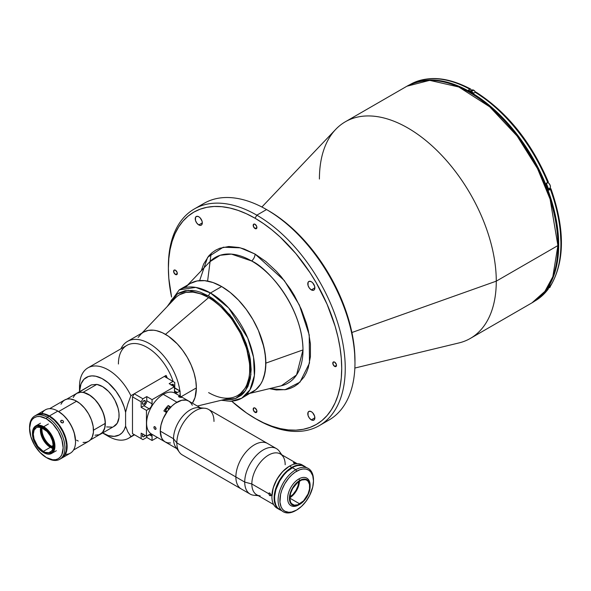 <?xml version="1.0" encoding="UTF-8"?>
<svg xmlns="http://www.w3.org/2000/svg" width="591" height="591" viewBox="0 0 591 591"><rect width="100%" height="100%" fill="white"/><g stroke="black" fill="none" stroke-linecap="round" stroke-linejoin="round"><path stroke-width="0.89" d="M211.113 253.517L207.604 281.08M185.567 287.241A62.528 36.103 60 0 1 235.063 296.697A62.528 36.103 60 0 1 265.854 363.125L302.991 349.916L296.564 374.93L281.346 385.783A72.612 41.924 -120 0 0 302.991 349.916L265.854 363.125A62.528 36.103 60 0 1 247.215 394.012M209.768 261.806A72.612 41.924 -120 0 1 251.648 260.986A72.612 41.924 -120 0 1 302.991 349.916C302.289 305.628 266.667 267.272 251.648 260.986A6.25 3.612 120 0 0 255.053 254.056L284.278 280.511L299.356 305.015L309.226 334.905L309.477 363.11L299.984 382.148L285.039 389.742L269.378 388.664L276.344 389.964L285.963 389.58L290.351 388.353L294.399 386.455L298.063 383.906L304.121 376.932L306.456 372.581L308.295 367.705L310.43 356.58L310.43 343.984L308.295 330.399L306.456 323.403L301.314 309.322L294.399 295.589L290.351 289.021L281.279 276.787L276.344 271.239L265.906 261.562L255.053 254.056A6.25 3.612 -60 0 1 251.648 260.986L231.413 254.1L220.118 255.282L209.768 261.806L187.731 284.973M311.331 289.9L314.863 287.861L311.331 289.9A5.001 2.889 60 0 1 308.059 285.49A5.001 2.889 60 0 1 308.827 281.486A5.001 2.889 60 0 1 311.331 281.73A5.001 2.889 60 0 1 314.597 286.14A5.001 2.889 60 0 1 313.828 290.151A5.001 2.889 60 0 1 311.331 289.9L309.366 288.076L308.059 285.49L308.059 282.365L309.366 281.286L311.331 281.73L312.683 282.823L314.597 286.14L314.796 288.615L314.272 289.782L313.296 290.351L311.331 289.9M311.331 419.869L314.863 417.83L311.331 419.869A5.001 2.889 60 0 1 308.059 415.458A5.001 2.889 60 0 1 308.827 411.454A5.001 2.889 60 0 1 311.331 411.698A5.001 2.889 60 0 1 314.597 416.108A5.001 2.889 60 0 1 313.828 420.12A5.001 2.889 60 0 1 311.331 419.869L309.366 418.044L308.059 415.458L308.059 412.333L309.366 411.255L311.331 411.698L312.683 412.791L314.597 416.108L314.796 418.583L314.272 419.75L312.683 420.341L311.331 419.869M198.775 224.92L202.314 222.873L198.775 224.92A5.001 2.889 60 0 1 195.503 220.509A5.001 2.889 60 0 1 196.271 216.498A5.001 2.889 60 0 1 198.775 216.749A5.001 2.889 60 0 1 202.041 221.16A5.001 2.889 60 0 1 201.272 225.164A5.001 2.889 60 0 1 198.775 224.92L196.81 223.095L195.503 220.509L195.503 217.385L196.81 216.306L198.775 216.749L200.127 217.843L202.041 221.16L202.314 222.873L201.716 224.802L200.741 225.363L198.775 224.92M175.461 274.505L177.322 273.434L175.461 274.505A2.63 1.514 60 0 1 173.747 272.192A2.63 1.514 60 0 1 174.146 270.087A2.63 1.514 60 0 1 175.461 270.213A2.63 1.514 60 0 1 177.174 272.532A2.63 1.514 60 0 1 176.775 274.63A2.63 1.514 60 0 1 175.461 274.505L173.747 272.192L174.146 270.087L175.461 270.213L177.174 272.532L177.174 274.172L176.17 274.749L175.461 274.505M255.053 228.554L256.908 227.483L255.053 228.554A2.63 1.514 60 0 1 253.332 226.235A2.63 1.514 60 0 1 253.738 224.137A2.63 1.514 60 0 1 255.053 224.262A2.63 1.514 60 0 1 256.767 226.575A2.63 1.514 60 0 1 256.361 228.68A2.63 1.514 60 0 1 255.053 228.554L253.332 226.235L253.738 224.137L255.053 224.262L256.767 226.575L256.767 228.222L255.763 228.798L255.053 228.554M255.053 412.355L256.908 411.284L255.053 412.355A2.63 1.514 60 0 1 253.332 410.043A2.63 1.514 60 0 1 253.738 407.938A2.63 1.514 60 0 1 255.053 408.063A2.63 1.514 60 0 1 256.767 410.383A2.63 1.514 60 0 1 256.361 412.488A2.63 1.514 60 0 1 255.053 412.355L253.332 410.043L253.738 407.938L255.053 408.063L256.767 410.383L256.767 412.023L256.361 412.488L255.053 412.355M334.639 366.405L336.493 365.334L334.639 366.405A2.63 1.514 60 0 1 332.925 364.086A2.63 1.514 60 0 1 333.324 361.988A2.63 1.514 60 0 1 334.639 362.113A2.63 1.514 60 0 1 336.353 364.425A2.63 1.514 60 0 1 335.954 366.531A2.63 1.514 60 0 1 334.639 366.405L332.925 364.086L333.324 361.988L334.639 362.113L336.353 364.425L336.353 366.073L335.348 366.649L334.639 366.405M354.859 368.045L458.985 342.928A125.063 72.205 -120 0 0 496.277 281.153L351.911 332.511L496.277 281.153A125.063 72.205 60 0 1 470.377 338.399L531.996 302.828A125.063 72.205 -120 0 0 557.897 245.575L496.277 281.153L557.897 245.575L552.836 276.691L544.909 291.348L531.996 302.828C549.194 292.227 557.948 272.976 558.259 245.066A1.248 0.724 180 0 1 557.897 245.575A1.248 0.724 0 0 0 558.259 245.066C558.864 200.851 531.169 142.712 493.913 109.882C461.113 81.595 432.117 73.705 406.933 86.212L429.709 80.354L458.771 86.988L489.725 106.823L517.169 136.085L537.514 168.605L550.095 199.152L557.897 245.575A125.063 72.205 -120 0 0 503.303 119.722A125.063 72.205 -120 0 0 406.933 86.212L345.314 121.79A125.063 72.205 60 0 1 441.684 155.293A125.063 72.205 60 0 1 496.277 281.153A125.063 72.205 -120 0 0 434.68 148.297A125.063 72.205 -120 0 0 335.703 129.392L261.879 207.005M557.897 244.556A1.248 0.724 180 0 1 558.259 245.066M199.344 206.503A125.063 72.205 60 0 1 266.548 209.561L268.314 210.581L266.548 209.561A125.063 72.205 -120 0 0 204.013 203.363L194.291 208.985A125.063 72.205 60 0 1 256.819 215.176L266.548 209.561L256.819 215.176A125.063 72.205 -120 0 0 168.391 266.231A125.063 72.205 -120 0 0 168.391 267.258A125.063 72.205 60 0 1 194.291 208.985M256.819 419.403A125.063 72.205 60 0 1 256.819 419.396L255.053 418.376A122.559 70.757 60 0 1 255.046 418.376A122.559 70.757 60 0 1 231.753 401.245L246.558 412.991L256.819 419.403A125.063 72.205 -120 0 0 256.819 419.403L256.819 419.403A125.063 72.205 -120 0 0 345.247 368.341A125.063 72.205 -120 0 0 256.819 215.176L255.053 218.242L256.819 215.176A125.063 72.205 60 0 1 338.517 325.382A125.063 72.205 60 0 1 319.347 425.594A125.063 72.205 60 0 1 256.819 419.403M171.575 297.014A122.559 70.757 60 0 1 168.391 268.277A122.559 70.757 60 0 1 255.053 218.242A122.559 70.757 60 0 1 341.716 368.341A122.559 70.757 60 0 1 255.053 418.376L263.542 422.801L271.956 426.214L280.208 428.593L288.216 429.908L295.906 430.152L303.198 429.31L310.031 427.404L316.333 424.449L322.043 420.467L327.111 415.51L331.477 409.607L335.119 402.833L337.986 395.239L340.047 386.906L341.295 377.908L341.716 368.341L341.295 358.294L340.047 347.863L337.986 337.143L335.119 326.239L327.111 304.313L316.333 282.926L310.031 272.695L295.906 253.642L280.208 237.072L271.956 229.921L263.542 223.627L255.053 218.242L246.558 213.816L238.143 210.403L229.892 208.025L221.884 206.71L214.201 206.466L206.902 207.308L200.076 209.214L193.774 212.169L188.056 216.151L182.996 221.108L178.622 227.01L174.988 233.785L172.121 241.379L170.053 249.712L168.804 258.71L168.391 268.277L168.804 278.324L171.575 297.014M319.347 425.594L329.076 419.979A125.063 72.205 -120 0 0 348.247 319.768A125.063 72.205 -120 0 0 266.548 209.561L266.548 209.561A125.063 72.205 60 0 1 354.977 362.726A125.063 72.205 60 0 1 324.023 422.462M354.977 360.687A122.559 70.757 -120 0 0 268.314 210.581L276.81 215.966L285.224 222.268L293.476 229.411L301.476 237.346L316.466 255.246L329.593 275.273L340.372 296.66L348.38 318.579L353.315 340.202L354.563 350.633L354.977 362.726M319.413 179.036A125.063 72.205 60 0 1 345.314 121.79M201.28 270.722L203.644 264.044L208.786 255.903L212.036 252.712L215.708 250.163L219.749 248.264L228.82 246.499L238.897 247.496L244.194 249.025L255.053 254.056L240.227 247.821L223.25 247.223L207.677 257.255L199.625 280.607M221.293 400.27L230.904 401.304L241.749 398.194L255.822 389.72L260.638 384.18L262.493 380.722L265.004 372.596L265.854 363.125L265.004 352.672L262.493 341.642L258.407 330.458L252.904 319.546L246.203 309.329L238.565 300.198L230.268 292.501L221.64 286.539A62.528 36.103 -120 0 1 262.493 341.642A62.528 36.103 -120 0 1 252.904 391.752L249.69 393.259L255.822 389.72L260.638 384.18L262.493 380.722L263.955 376.844L265.647 368.008L265.647 357.998L263.955 347.205L258.407 330.458L252.904 319.546L246.203 309.329L238.565 300.198L230.268 292.501L221.64 286.539L213.019 282.542L204.722 280.659L197.076 280.961L190.376 283.444L179.213 289.885A62.528 36.103 60 0 1 210.485 292.988A2.504 1.441 120 0 0 208.712 296.047L229.869 314.789L241.047 331.972L249.114 353.359L250.916 374.672L245.612 390.592L235.521 398.541L224.004 399.612L232.293 399.427L235.639 398.497L241.527 395.098L244.009 392.668L247.932 386.462L250.348 378.661L251.16 369.567L250.348 359.535L249.336 354.282L246.144 343.57L241.527 332.91L232.293 317.921L221.034 305.274L212.871 298.684L208.712 296.047A2.504 1.441 -60 0 1 210.485 292.988A62.528 36.103 60 0 1 251.33 348.084A62.528 36.103 60 0 1 241.749 398.194L249.978 389.794L254.374 375.551L253.524 357.193L247.71 337.993L228.636 307.963L210.485 292.988L221.64 286.539L210.485 292.988L195.739 287.396L179.213 289.885L167.194 306.566M410.331 84.395A124.937 72.132 60 0 1 469.904 89.234L468.493 90.054A124.937 72.132 60 0 1 471.145 91.539L470.347 91.997A124.937 72.132 60 0 1 550.76 198.199A124.937 72.132 60 0 1 536.938 299.489L543.801 293.092L548.256 287.078L551.964 280.171L554.883 272.429L556.995 263.933L558.266 254.765L558.687 245.014L558.266 234.767L556.995 224.129L554.883 213.203L551.964 202.092L543.801 179.745L532.816 157.945L519.43 137.526L504.153 119.286L495.989 111.197L487.582 103.913L479.005 97.493L470.347 91.997L461.689 87.49L453.112 84.011L444.705 81.588L436.542 80.243L428.704 79.999L421.265 80.856L412.296 83.597A124.937 72.132 60 0 1 470.347 91.997L471.145 91.539A124.937 72.132 -120 0 0 468.493 90.054L469.904 89.234A124.937 72.132 -120 0 0 410.088 84.535A124.937 72.132 -120 0 0 409.829 84.683L410.088 84.535C427.263 75.234 447.513 76.771 470.828 89.138L471.234 90.475L470.842 89.145L469.904 89.234L470.842 89.145M545.981 187.51L546.091 188.219M550.428 186.786A3.317 1.913 -120 0 0 548.079 182.678L547.99 182.626A3.443 1.987 -120 0 0 547.709 182.479A124.937 72.132 -120 0 0 475.208 92.299L476.435 92.536L475.208 92.299A124.937 72.132 60 0 1 547.702 182.486L546.291 183.299A124.937 72.132 60 0 1 548.943 190.139A124.937 72.132 -120 0 0 546.291 183.299L548.308 181.969L541.688 168.139L534.471 154.82L526.33 142.069L517.391 130.072L507.795 119.013L497.681 109.062L487.213 100.367L476.538 93.068M549.024 188.721L550.871 188.677L550.354 189.319A124.937 72.132 60 0 1 550.354 285.978L550.952 284.707M555.015 202.491L558.266 216.166L560.238 229.471L560.903 242.207M548.308 181.969L547.702 182.486M475.208 92.299L473.797 93.119A124.937 72.132 -120 0 0 471.145 91.539A124.937 72.132 60 0 1 473.797 93.119L475.208 92.299M548.308 288.792L547.702 289.753L548.219 288.164L547.702 289.753A124.937 72.132 60 0 1 534.781 301.07M547.702 289.753L546.291 290.573A124.937 72.132 -120 0 0 548.943 286.798A124.937 72.132 60 0 1 546.291 290.573L547.702 289.753A124.937 72.132 -120 0 1 535.025 300.93L548.056 289.45M548.618 189.26L550.731 188.655L550.354 189.319A124.937 72.132 -120 0 1 550.354 285.978L548.943 286.798L550.96 285.017M550.354 189.319L548.943 190.139L550.354 189.319M475.533 92.159A3.317 1.913 -120 0 0 473.797 90.26L473.709 90.209A3.443 1.987 60 0 1 475.504 92.166A3.443 1.987 -120 0 0 473.709 90.209L471.278 91.612L473.709 90.209A3.443 1.987 -120 0 0 471.987 90.039L470.266 91.036M471.773 90.201A3.443 1.987 60 0 1 473.709 90.209L474.255 90.578M475.74 92.588L474.691 90.984M550.465 285.911L549.711 287.462A3.443 1.987 -120 0 0 550.428 285.941A3.443 1.987 60 0 1 549.925 287.3A3.443 1.987 60 0 1 548.537 287.529M547.99 182.626L546.394 183.55L548.056 182.619C550.45 184.717 550.997 186.653 549.711 188.411A3.443 1.987 -120 0 0 550.243 185.655A3.443 1.987 -120 0 0 547.99 182.626A3.443 1.987 60 0 1 550.169 185.441A3.443 1.987 60 0 1 549.925 188.248A3.443 1.987 60 0 1 548.441 188.455M547.739 182.464L548.537 182.996M550.428 186.734L550.384 186.18M550.251 185.596L548.98 183.402M197.335 406.047L232.389 397.588A58.154 33.576 -120 0 0 247.792 353.329A58.154 33.576 -120 0 0 208.608 297.642L165.487 334.358L208.608 297.642A58.154 33.576 60 0 1 246.602 348.882A58.154 33.576 60 0 1 237.685 395.482A58.154 33.576 60 0 1 208.608 392.601M208.712 297.583L200.689 293.86L192.976 292.109L185.869 292.39L179.634 294.702A58.154 33.576 60 0 1 208.712 297.583A58.154 33.576 60 0 1 246.706 348.823A58.154 33.576 60 0 1 237.789 395.423L240.5 393.54L244.977 388.383L246.706 385.169L249.04 377.612L249.638 373.342L249.638 364.034L246.706 348.823L240.5 333.294L231.561 318.771L220.65 306.515L212.745 300.132L208.712 297.583M179.531 294.761A58.154 33.576 60 0 1 208.608 297.642A58.154 33.576 -120 0 0 175.062 298.292L142.032 333.014M281.841 454.841L279.351 451.317A26.263 15.167 120 0 0 258.466 453.423A26.263 15.167 120 0 0 244.718 482.071L235.875 476.967A26.263 15.167 120 0 0 241.313 488.986A26.263 15.167 -60 0 1 235.875 476.967A26.263 15.167 -60 0 1 247.334 450.534A26.263 15.167 -60 0 1 267.575 443.494A26.263 15.167 120 0 0 247.334 450.534A26.263 15.167 120 0 0 235.875 476.967L176.849 442.888L244.718 482.071L251.84 483.985L268.728 493.736L269.068 493.005L269.865 493.079L270.937 495.014L271.919 495.576L270.937 495.014L270.626 495.716L269.865 495.627L270.937 495.014L269.865 495.627L269.437 495.288L268.728 493.736L269.437 492.931L270.855 494.468L270.855 495.45L270.08 495.731L268.728 493.736L251.84 483.985A23.574 13.608 -60 0 1 264.184 458.276A23.574 13.608 -60 0 1 282.934 456.385A23.574 13.608 -60 0 1 285.18 464.74M257.284 495.103A26.263 15.167 -60 0 1 250.156 494.091A26.263 15.167 -60 0 1 244.718 482.071A26.263 15.167 -60 0 1 256.176 455.639A26.263 15.167 -60 0 1 276.418 448.606L208.549 409.423A26.263 15.167 120 0 0 188.315 416.456A26.263 15.167 120 0 0 176.849 442.888A26.263 15.167 -60 0 1 186.15 418.938A26.263 15.167 -60 0 1 204.73 408.233A26.263 15.167 -60 0 1 213.994 421.442M204.73 408.233L198.554 407.672A23.574 13.608 120 0 0 181.873 417.276A23.574 13.608 120 0 0 173.525 438.773L176.849 442.888L173.525 438.773A23.574 13.608 -60 0 1 183.432 415.466A23.574 13.608 -60 0 1 201.376 408.418M160.264 431.112L173.525 438.773L160.264 431.112L160.981 425.114L163.072 418.797L167.674 410.834L172.092 405.862L175.298 403.276L181.769 400.277L186.195 400.137L188.721 401.075A23.574 13.608 120 0 0 170.555 407.391A23.574 13.608 120 0 0 160.264 431.112A23.574 13.608 120 0 0 165.148 441.905L163.072 440.184L161.535 437.746L160.264 431.112M170.555 442.955L167.674 442.844L165.148 441.905A23.574 13.608 -60 0 1 166.514 412.488L163.855 410.952A23.574 13.608 -60 0 1 168.221 405.522L170.873 407.051A23.574 13.608 -60 0 1 176.931 402.242A23.574 13.608 -60 0 1 188.721 401.075L190.79 402.796L192.334 405.234M177.832 449.197A23.574 13.608 -60 0 1 173.525 438.773A23.574 13.608 120 0 0 175.771 447.128L179.354 452.189A26.263 15.167 -60 0 1 176.849 442.888A26.263 15.167 120 0 0 182.287 454.907L250.156 494.091M295.936 463.905L293.409 462.871L295.537 463.27L296.283 463.802L295.773 463.403L295.596 463.854L295.773 463.403L293.446 462.65M297.199 463.706L280.297 453.947A23.574 13.608 120 0 0 262.131 460.263A23.574 13.608 120 0 0 251.84 483.985L244.718 482.071A26.263 15.167 120 0 0 253.975 495.273L258.267 495.672M295.729 463.876L293.365 462.783M276.418 448.606A26.263 15.167 -60 0 1 280.858 454.272M260.151 495.842A23.574 13.608 -60 0 1 251.84 483.985A23.574 13.608 120 0 0 256.723 494.778L273.626 504.537M102.937 433.188L108.242 436.254A40.646 23.47 -120 0 0 130.899 436.564L127.826 431.844L125.595 426.126A33.14 19.134 60 0 1 102.937 433.188A33.14 19.134 60 0 1 102.575 432.981M134.253 434.636L142.926 439.645L134.253 434.636L130.899 436.564L127.826 431.844L125.595 426.126L125.595 412.296L127.819 404.03L130.899 395.726A40.646 23.47 -120 0 0 98.896 366.287A40.646 23.47 -120 0 0 79.504 386.47L79.504 391.715L79.504 386.47A40.646 23.47 60 0 1 87.926 367.868A40.646 23.47 60 0 1 130.899 395.726L134.253 393.798L142.926 398.799L141.16 401.858L141.16 407.317L144.455 405.352L145.925 403.594L146.708 401.437L146.767 396.583L142.926 398.799L141.16 401.858L141.16 407.317L146.465 410.376L149.198 408.802L143.894 405.736A4.063 2.349 120 0 0 146.767 400.757L152.072 403.823A4.063 2.349 -60 0 1 149.198 408.802L143.894 405.736L141.16 407.317L146.465 410.376L146.465 436.232L149.198 434.651A4.063 2.349 -60 0 1 151.23 434.451A4.063 2.349 -60 0 1 152.072 436.313L149.198 434.651L152.072 436.313L152.072 440.487L146.767 437.429L146.767 436.062L146.767 437.429L152.072 440.487L157.383 437.421L152.072 440.487L152.02 435.7L150.794 434.289L146.465 436.232L141.16 433.166L141.16 438.618L142.926 439.645L146.767 437.429L142.926 439.645L134.253 434.636L130.899 436.564A40.646 23.47 60 0 1 128.565 438.263A40.646 23.47 60 0 1 105.457 434.488M102.021 432.642L108.308 435.567L114.203 436.365L119.286 434.961L122.027 432.848L124.154 429.871L125.595 426.126L125.595 412.296L124.154 406.889L120.727 398.785L116.006 391.212L108.308 382.887L102.021 378.565L95.801 376.238L91.915 375.883L88.391 376.519L84.011 379.245L81.011 383.928L79.519 391.707A33.14 19.134 60 0 1 100.307 377.723A33.14 19.134 60 0 1 125.595 412.296L127.819 404.03L130.899 395.726L164.32 376.43L174.766 382.458L174.766 387.91L180.07 390.976L177.337 392.557L174.463 390.895L177.337 392.557A4.063 2.349 -60 0 1 175.305 392.756A4.063 2.349 -60 0 1 174.463 390.895L174.463 386.721L174.515 391.508L175.305 392.756L176.775 392.816L180.07 390.976L174.463 388.088L174.766 382.458L164.32 376.43L166.086 375.411A40.646 23.47 60 0 1 167.364 378.188M174.906 387.999A40.646 23.47 -120 0 0 174.766 387.319A40.646 23.47 60 0 1 174.906 387.999M118.414 364.012A40.646 23.47 60 0 1 140.909 344.605A40.646 23.47 60 0 1 173.178 381.542A40.646 23.47 -120 0 0 126.836 345.403L87.926 367.868M180.307 396.221A43.771 25.273 -120 0 0 180.07 392.542A43.771 25.273 60 0 1 180.307 396.221M179.863 390.858A43.771 25.273 -120 0 0 152.988 345.92A43.771 25.273 -120 0 0 120.919 348.816A43.771 25.273 60 0 1 127.479 341.421A43.771 25.273 60 0 1 158.728 350.662A43.771 25.273 60 0 1 179.863 390.858M127.479 341.421L143.532 332.149L148.223 330.413L153.571 330.199L156.43 330.672L162.385 332.74L168.45 336.242L177.263 343.881L182.612 350.271L187.303 357.422L191.152 365.061L194.011 372.891L195.776 380.611L196.367 387.925A43.771 25.273 -120 0 1 192.37 403.188L195.037 397.536L196.367 387.925L181.156 396.709L196.367 387.925A43.771 25.273 -120 0 0 177.263 343.881A43.771 25.273 -120 0 0 143.532 332.149L141.493 333.575L138.117 337.454M100.44 434.215A23.64 13.645 60 0 1 99.547 434.651L102.442 432.568L104.858 427.685L105.22 421.021L103.469 413.441L99.835 405.899L94.774 399.353L88.938 394.625L83.058 392.335A23.64 13.645 60 0 1 102.76 411.617A23.64 13.645 60 0 1 100.44 434.215L114.189 426.274A23.64 13.645 -120 0 0 116.516 403.675A23.64 13.645 -120 0 0 96.813 384.394L83.058 392.335L96.813 384.394L91.502 384.867L77.968 392.786L90.201 385.554M164.32 376.43L166.086 375.411L166.086 377.45M113.583 426.591L117.217 423.245L118.968 417.682L118.968 413.087L118.03 408.078L114.979 400.41L112.024 395.623L108.53 391.412L102.686 386.691L96.813 384.394L91.502 384.867A23.64 13.645 -120 0 0 90.556 385.332L76.808 393.274A23.64 13.645 60 0 1 77.753 392.808L75.973 393.82A23.64 13.645 60 0 1 76.808 393.274M106.631 426.924L112.024 427.13M83.058 442.437L85.983 442.319L88.539 441.374A23.884 13.792 -120 0 0 92.203 422.233A23.884 13.792 -120 0 0 76.594 401.186L58.642 411.55L76.594 401.186A23.884 13.792 -120 0 0 64.655 399.996L62.55 401.74L60.991 404.214M73.498 450.054L88.539 441.374L90.637 439.63L92.203 437.155L93.408 432.302L93.164 426.443L91.494 420.09L88.539 413.789L84.557 408.085L79.888 403.461L74.939 400.321L70.13 398.932L67.211 399.051L64.655 399.996L49.614 408.684M76.594 440.192L78.248 441.049M53.197 448L51.218 447.084L53.205 445.422L51.661 446.316A13.756 7.942 60 0 1 42.042 427.832A13.756 7.942 -120 0 0 51.661 446.316L51.218 447.084A14.383 8.304 60 0 1 41.2 427.507M52.991 447.926A14.383 8.304 60 0 1 51.218 447.084L47.324 443.944L44.022 439.49L41.821 434.407L41.045 429.465L41.244 427.286M51.661 446.316A13.756 7.942 -120 0 0 53.131 447.04A13.756 7.942 60 0 1 51.661 446.316M52.872 448.421A14.066 8.126 60 0 1 50.331 447.335A14.066 8.126 -120 0 0 52.872 448.421M43.254 428.445A14.066 8.126 60 0 1 52.451 440.842A14.066 8.126 60 0 1 50.294 452.115A14.066 8.126 60 0 1 43.254 451.421L50.331 447.335L43.254 451.421L45.197 452.322L48.787 452.676L51.528 451.088L52.451 449.633L53.205 445.68L52.451 440.842L50.294 435.87L47.066 431.519L41.318 427.544L37.728 427.19L36.221 427.751L34.064 430.233L33.31 434.193L34.064 439.024L37.728 446.294L43.254 451.421A14.066 8.126 60 0 1 34.064 439.024A14.066 8.126 60 0 1 36.221 427.751A14.066 8.126 60 0 1 43.254 428.445M43.697 452.647L43.254 452.388A15.255 8.806 60 0 1 32.468 433.705A15.255 8.806 60 0 1 43.254 427.478L43.697 426.709A15.883 9.168 -120 0 0 32.468 433.196A15.883 9.168 -120 0 0 32.468 433.454A15.883 9.168 60 0 1 35.755 425.926A15.883 9.168 60 0 1 43.697 426.709L48.388 424.006L43.697 426.709A15.883 9.168 60 0 1 54.077 440.709A15.883 9.168 60 0 1 51.639 453.43A15.883 9.168 60 0 1 43.697 452.647L43.697 452.647A15.883 9.168 -120 0 0 54.933 446.161A15.883 9.168 -120 0 0 43.697 426.709L43.254 427.478A15.255 8.806 60 0 1 54.047 446.161A15.255 8.806 60 0 1 43.254 452.388L37.263 446.833L33.288 438.943L32.468 433.705L33.288 429.413L35.63 426.717L37.263 426.118L41.156 426.503L45.359 428.933L47.383 430.809L50.885 435.53L53.227 440.923L53.84 443.612L53.84 448.473L52.23 452.034L49.252 453.755L47.383 453.829L43.254 452.388M40.713 427.359A14.066 8.126 -120 0 0 50.331 447.335L50.331 447.335A14.066 8.126 60 0 1 40.38 430.108A14.066 8.126 60 0 1 40.713 427.359M40.387 429.856A14.694 8.481 -120 0 0 50.553 447.461M41.865 413.53A25.014 14.443 60 0 1 57.852 411.085A25.014 14.443 -120 0 0 45.344 409.851L36.938 414.697A25.014 14.443 60 0 1 49.445 415.938L57.852 411.085L58.287 411.343L57.852 411.085A25.014 14.443 60 0 1 75.537 441.721A25.014 14.443 60 0 1 65.424 454.339M36.938 414.697L36.723 414.83A25.014 14.443 60 0 1 36.938 414.697L39.619 413.707L42.678 413.582L45.995 414.335L49.445 415.938L56.219 421.398L61.952 429.14L65.786 437.975L67.13 446.574L66.79 450.357L65.786 453.607L64.153 456.193L61.73 458.143A25.014 14.443 60 0 0 61.952 458.018A25.014 14.443 60 0 0 65.786 437.975A25.014 14.443 60 0 0 49.445 415.938L57.852 411.085L63.296 415.089L67.869 420.231L71.622 426.318L74.222 432.834L75.537 441.211A24.386 14.081 -120 0 0 58.287 411.343M63.385 422.462L62.543 422.949L61.434 422.631L60.703 421.723L60.77 420.748L62.188 420.304L63.2 420.947L63.385 422.462L62.543 422.949L60.821 421.981L61.117 420.415L60.637 421.102L61.619 420.26L62.993 420.726L63.54 421.723L63.03 422.801M75.53 441.462A24.386 14.081 -120 0 0 75.537 441.211L75.537 441.721M61.952 458.018L70.351 453.171A25.014 14.443 -120 0 0 74.185 433.129A25.014 14.443 -120 0 0 57.852 411.085M60.223 458.882L62.676 457.464L64.604 455.247L66.355 450.615L66.606 444.772L65.342 438.234L62.676 431.556L58.834 425.306L54.136 420.038L49.001 416.19A25.014 14.443 -120 0 0 36.502 414.956L34.729 415.975A25.014 14.443 60 0 1 47.236 417.216L49.001 416.19L43.874 414.106L39.176 413.959L36.502 414.956M29.557 427.943A25.014 14.443 60 0 1 34.729 415.975M60.592 458.734A25.014 14.443 -120 0 0 61.508 458.276A25.014 14.443 -120 0 0 65.342 438.234A25.014 14.443 -120 0 0 49.001 416.19L47.236 417.216A25.014 14.443 60 0 1 63.577 439.253A25.014 14.443 60 0 1 59.743 459.296A25.014 14.443 60 0 1 47.236 458.062A25.014 14.443 -120 0 0 64.921 447.845A25.014 14.443 -120 0 0 47.236 417.216L46.349 418.746A23.758 13.719 60 0 1 63.156 447.845A23.758 13.719 60 0 1 46.349 457.545L47.236 458.062L46.349 457.545A23.758 13.719 60 0 1 29.55 428.445A23.758 13.719 60 0 1 46.349 418.746L47.236 417.216A25.014 14.443 -120 0 0 29.55 427.426L30.828 436.609L34.47 445.008L39.922 452.359L46.349 457.545L52.784 459.783L55.687 459.665L58.236 458.727L60.319 456.991L61.878 454.531L63.156 447.845L61.878 439.682L58.236 431.29L52.784 423.932L46.349 418.746L39.922 416.507L37.019 416.625L34.47 417.571L32.379 419.3L30.828 421.76L29.55 428.445M171.198 385.214L172.033 384.438L173.532 385.302A2.128 1.226 -60 0 1 173.399 386.1M145.393 401.548A2.128 1.226 -60 0 1 144.47 403.69A2.128 1.226 -60 0 1 142.83 404.259A2.128 1.226 -60 0 1 142.387 403.284A2.128 1.226 -60 0 1 143.317 401.149A2.128 1.226 -60 0 1 144.958 400.58A2.128 1.226 -60 0 1 145.393 401.548L143.894 400.683L145.393 401.548L145.283 402.279L143.894 404.155L142.645 404.104L142.505 402.552L143.598 400.883L144.729 400.491L145.393 401.548M145.024 435.397A2.128 1.226 -60 0 1 142.83 436.749A2.128 1.226 -60 0 1 142.387 435.781A2.128 1.226 -60 0 1 142.904 434.178M145.142 435.153L143.894 436.646L142.83 436.749L142.416 435.419L143.059 433.949M141.16 433.166L146.465 436.232L146.465 410.376L149.759 408.411L151.23 406.652L152.02 404.503L152.072 399.649L146.767 396.583L142.926 398.799L134.253 393.791L132.487 396.849L141.16 401.858L132.487 396.849L132.487 433.617L141.16 438.618L141.16 433.166M174.463 386.721L169.159 383.655L174.463 386.721L152.072 399.649L146.767 396.583L146.767 400.757L152.072 403.823L152.072 399.649L174.463 386.721M172.993 381.439L169.159 383.655L172.993 381.439M180.07 390.976L180.07 396.081L180.07 390.976M171.405 384.955A2.128 1.226 -60 0 1 173.097 384.327A2.128 1.226 -60 0 1 173.532 385.302L172.033 384.438L173.422 384.704L173.281 386.418M289.819 497.785A14.066 8.126 120 0 0 299.452 481.104M299.763 503.894L289.819 498.154L290.573 502.114L291.489 503.562L294.237 505.15L297.82 504.795L303.575 500.821L308.037 494.017L309.521 489.016L309.521 484.531L308.037 481.251L306.795 480.224A14.066 8.126 -60 0 1 308.953 491.498A14.066 8.126 -60 0 1 299.763 503.894A14.066 8.126 -60 0 1 292.73 504.588A14.066 8.126 -60 0 1 290.573 493.315A14.066 8.126 -60 0 1 299.763 480.919A14.066 8.126 -60 0 1 306.795 480.224L305.288 479.663L301.705 480.018L297.82 482.263L292.73 488.343L290.573 493.315L289.819 498.154L299.763 503.894M310.112 486.437L309.322 491.461L307.084 496.632L303.722 501.161L299.763 504.352L295.803 505.733L292.449 505.076L290.203 502.498L289.42 498.383L290.203 493.352L292.449 488.181L295.803 483.652L299.763 480.461L303.722 479.087L307.084 479.737L309.322 482.315L310.112 485.41A15.883 9.168 120 0 0 298.876 478.932L299.763 480.461A14.635 8.451 -60 0 1 310.112 486.437A14.635 8.451 -60 0 1 299.763 504.352L298.876 504.862L299.763 504.352A14.635 8.451 -60 0 1 289.42 498.383A14.635 8.451 -60 0 1 299.763 480.461L298.876 478.932A15.883 9.168 120 0 0 287.647 498.383A15.883 9.168 120 0 0 298.876 504.862A15.883 9.168 -60 0 1 290.942 505.652A15.883 9.168 -60 0 1 288.504 492.924A15.883 9.168 -60 0 1 298.876 478.932A15.883 9.168 -60 0 1 306.818 478.141A15.883 9.168 -60 0 1 310.105 485.935M304.313 466.151L304.528 466.284A25.014 14.443 -60 0 0 304.313 466.151L301.632 465.161L298.573 465.036L295.256 465.789L291.806 467.392A25.014 14.443 -60 0 1 304.313 466.151L302.097 464.873A25.014 14.443 120 0 0 289.597 466.114L289.154 466.365L289.597 466.114L291.806 467.392L286.672 471.234L281.981 476.501L278.132 482.751L274.881 491.653L274.121 498.021L274.881 503.51L277.098 507.647L279.521 509.597A25.014 14.443 -60 0 1 279.299 509.472A25.014 14.443 -60 0 1 275.465 489.429A25.014 14.443 -60 0 1 291.806 467.392L289.597 466.114A25.014 14.443 120 0 0 273.256 488.151A25.014 14.443 120 0 0 277.09 508.194A25.014 14.443 120 0 0 278.243 508.748A25.014 14.443 -60 0 1 271.904 496.75A25.014 14.443 -60 0 1 289.597 466.114L289.154 466.365A24.386 14.081 120 0 0 271.904 496.233A24.386 14.081 120 0 0 271.912 496.492M298.787 481.539A13.135 7.58 -60 0 1 289.863 496.994M299.452 480.742L298.699 485.573L296.542 490.545L293.313 494.903L289.509 497.969M289.509 497.208L293.062 494.342L296.069 490.279L298.086 485.632L298.795 481.126M289.154 466.365L282.55 471.692L276.957 479.242L273.219 487.856L271.904 496.75M289.597 466.114A25.014 14.443 -60 0 1 303.153 465.597M298.876 504.862A15.883 9.168 120 0 0 298.883 504.862L299.763 504.352M292.161 467.695L292.072 467.644A24.888 14.369 120 0 0 276.078 505.682L274.808 501.892L274.556 496.085L275.229 491.786L277.438 485.122L279.624 480.778L283.776 474.832L288.637 470.015L292.161 467.695M299.415 465.257A24.888 14.369 120 0 0 292.072 467.644L295.5 466.055L299.415 465.257M305.916 467.215L304.757 466.41A25.014 14.443 120 0 0 292.25 467.644L295.788 469.69A25.014 14.443 -60 0 1 308.288 468.449A25.014 14.443 -60 0 1 313.466 480.417M313.474 480.919L313.474 479.899A25.014 14.443 120 0 0 295.788 469.69L296.667 471.219A23.758 13.719 -60 0 1 313.474 480.919A23.758 13.719 -60 0 1 296.667 510.018L301.543 506.369L306.005 501.36L309.654 495.428L312.75 486.969L313.474 480.919L312.75 475.703L310.637 471.773L308.546 470.044L306.005 469.099L303.102 468.981L299.947 469.697L295.02 472.261L291.791 474.868L288.748 478.082L284.788 483.763L281.848 490.028L280.592 494.268L279.949 502.173L281.146 507.004L282.697 509.464L284.788 511.2L288.748 512.301L291.791 512.005L296.667 510.018A23.758 13.719 -60 0 1 279.868 500.318A23.758 13.719 -60 0 1 296.667 471.219L295.788 469.69A25.014 14.443 120 0 0 278.095 500.318A25.014 14.443 120 0 0 295.788 510.535A25.014 14.443 -60 0 1 283.281 511.769A25.014 14.443 -60 0 1 279.447 491.727A25.014 14.443 -60 0 1 295.788 469.69L292.25 467.644A25.014 14.443 120 0 0 275.908 489.688A25.014 14.443 120 0 0 279.742 509.73L281.028 510.336M308.288 468.449L302.075 465.413L297.384 465.56L293.978 466.742L287.115 471.485L283.909 474.868L279.742 480.845L275.908 489.688L274.645 496.226L274.645 500.23L275.908 505.32L277.541 507.905L283.281 511.769M167.305 411.336A2.128 1.226 -60 0 1 167.098 411.476L165.591 410.605L167.098 408.004A2.128 1.226 -60 0 1 168.154 407.893A2.128 1.226 -60 0 1 168.369 409.918M200.438 407.842L175.054 393.185A23.574 13.608 120 0 0 163.271 394.352L176.931 402.242L163.271 394.352A23.574 13.608 120 0 0 147.868 415.126A23.574 13.608 120 0 0 151.481 434.016L165.148 441.905A23.574 13.608 -60 0 0 166.514 442.533M154.776 426.658L155.987 428.15L155.758 429.398L154.776 429.162L153.941 427.95L153.941 426.968L154.776 426.658M179.487 397.152L178.637 396.664L178.851 396.31L181.407 397.484L179.221 397.034L178.497 396.458L179.066 396.339L181.407 397.484L179.487 397.152M154.997 429.31L156.061 428.689L155.758 429.398L154.569 428.97L153.941 427.95L154.192 426.687L154.997 426.754L155.987 428.15L156.061 428.689L154.997 429.31M163.855 410.952L168.221 405.522L169.979 408.019L168.221 405.522L170.873 407.051M154.192 426.687L154.561 426.613M167.386 411.27L166.034 411.58L165.591 410.605L167.098 411.476A2.128 1.226 -60 0 1 166.034 411.58A2.128 1.226 -60 0 1 165.709 409.873A2.128 1.226 -60 0 1 167.098 408.004L168.487 408.27L168.346 409.977M93.481 430.182L105.294 423.363A23.574 13.608 -120 0 0 95.003 399.642A23.574 13.608 -120 0 0 76.837 393.325L80.768 392.232L83.782 392.527L90.253 395.527L95.003 399.642L97.884 403.084L102.479 411.048L104.577 417.364L105.294 423.363L93.481 430.182M90.312 439.992L100.411 434.156A23.574 13.608 -120 0 0 105.294 423.363L104.577 428.541L102.479 432.435L99.199 434.725L95.003 435.205M73.225 397.484L74.761 395.047L76.837 393.325L66.731 399.161M241.749 398.194A62.528 36.103 60 0 1 222.223 400.041M221.64 286.539L213.019 282.542L204.722 280.659L197.076 280.961L190.376 283.444A62.528 36.103 -120 0 1 221.64 286.539M169.115 304.55L177.463 293.853L188.359 290.299L208.712 296.047L200.43 292.205L196.389 291.045L192.467 290.403L185.131 290.691L178.696 293.077L175.904 295.027L171.279 300.346L169.115 304.55M281.346 385.783L250.266 393.281M168.391 266.231L168.391 268.277M266.548 209.561L268.314 210.581M548.3 181.902C531.272 142.136 507.226 112.246 476.161 92.218M550.96 188.743C564.974 228.843 564.915 261.126 550.775 285.586M475.556 92.152L473.768 90.209L471.987 90.039M549.711 287.462L547.148 288.94M549.711 188.411L548.551 189.083M176.864 448.672L165.148 441.905M128.565 438.263L134.556 434.806M32.468 433.196L32.468 433.705M40.447 423.215L35.755 425.926M56.33 450.726L51.639 453.43M50.331 447.335L50.774 447.594M47.236 458.062L46.349 457.545M61.508 458.276L59.743 459.296M279.299 509.472L277.09 508.194M295.788 510.535L296.667 510.018"/></g></svg>
